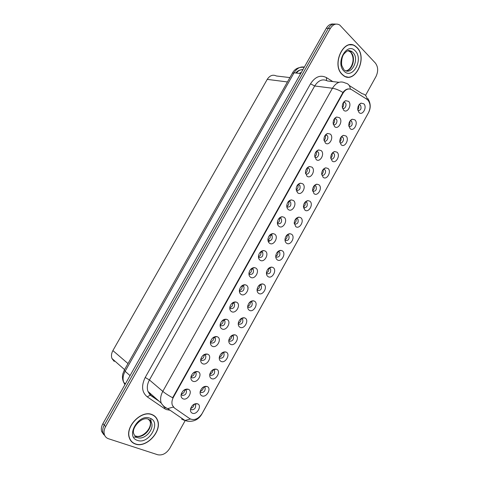 <?xml version="1.0" encoding="UTF-8"?>
<svg xmlns="http://www.w3.org/2000/svg" width="479" height="479" viewBox="0 0 479 479"><rect width="100%" height="100%" fill="white"/><g stroke="black" fill="none" stroke-linecap="round" stroke-linejoin="round"><path stroke-width="0.72" d="M334.522 126.564L333.121 123.049C333.246 119.99 334.432 117.984 336.671 117.026L339.461 117.684C343.353 120.989 338.222 130.24 334.522 126.564M333.324 124.48C335.569 126.3 338.348 121.013 336.162 119.079L334.498 118.636M325.367 143.017L323.93 139.341C324.139 136.275 325.385 134.312 327.672 133.449L330.33 134.096C334.282 137.317 329.127 146.604 325.367 143.017M324.097 140.778C326.295 142.754 329.283 137.545 327.127 135.509L325.397 135.018M316.17 159.543L314.703 155.723C314.99 152.645 316.308 150.717 318.643 149.939L321.158 150.586C325.175 153.711 319.99 163.04 316.17 159.543M314.829 157.142L314.883 157.184C317.044 159.196 320.152 154.118 318.05 152.011L316.266 151.472M306.937 176.14L305.44 172.189C305.812 169.087 307.189 167.195 309.584 166.512L311.943 167.141C316.02 170.183 310.817 179.553 306.937 176.14M305.53 173.572L305.68 173.709C307.829 175.637 310.949 170.722 308.937 168.59L307.099 167.991M297.657 192.815L296.136 188.738C296.585 185.613 298.04 183.756 300.489 183.164L302.686 183.774C306.829 186.726 301.602 196.139 297.657 192.815M296.184 190.079L296.435 190.313C299.585 190.618 300.692 188.924 299.776 185.235L297.896 184.589M288.34 209.562C287.19 208.646 286.676 207.251 286.789 205.377C287.328 202.222 288.849 200.39 291.364 199.893L293.387 200.485C297.597 203.341 292.346 212.796 288.34 209.562M286.807 206.659L287.155 206.982C290.274 207.275 291.418 205.599 290.573 201.958L288.663 201.252M278.976 226.381C277.778 225.459 277.251 224.028 277.407 222.1C278.03 218.909 279.622 217.107 282.197 216.7L284.053 217.262C288.322 220.029 283.047 229.525 278.976 226.381M277.395 223.31L277.832 223.729C280.928 224.004 282.095 222.346 281.329 218.747L279.401 217.987M269.575 243.278C268.318 242.35 267.791 240.895 267.983 238.913C268.689 235.674 270.36 233.902 272.994 233.59L274.671 234.117C279.006 236.794 273.713 246.326 269.575 243.278M267.941 240.033L268.462 240.554C271.545 240.811 272.737 239.165 272.036 235.614L270.102 234.8M260.133 260.253C258.828 259.325 258.289 257.84 258.516 255.81C259.307 252.523 261.049 250.774 263.755 250.565L265.252 251.05C269.653 253.631 264.33 263.211 260.133 260.253M262.115 251.954L260.768 251.685L262.708 252.553L262.115 251.954M258.456 256.84L259.055 257.451C262.115 257.684 263.33 256.055 262.708 252.553M250.643 277.299C249.29 276.377 248.745 274.874 249.014 272.791C249.882 269.455 251.709 267.731 254.475 267.611L255.786 268.06C260.253 270.539 254.912 280.161 250.643 277.299M248.93 273.719L249.607 274.425C252.643 274.635 253.888 273.018 253.325 269.563L252.678 268.899L251.409 268.647M241.117 294.423C239.71 293.507 239.159 291.986 239.458 289.861C240.422 286.472 242.32 284.766 245.152 284.748L246.284 285.143C250.816 287.532 245.446 297.196 241.117 294.423M239.368 290.687L240.111 291.471C243.134 291.663 244.398 290.058 243.907 286.652L243.2 285.921L242.009 285.682M231.543 311.625C230.088 310.715 229.531 309.183 229.866 307.021C230.914 303.566 232.89 301.878 235.782 301.962L236.734 302.303C241.332 304.59 235.943 314.302 231.543 311.625M229.77 307.734L230.579 308.596C233.578 308.763 234.866 307.171 234.441 303.812L233.68 303.021L232.578 302.794M221.927 328.905C220.424 328.007 219.861 326.456 220.232 324.259C221.37 320.744 223.418 319.08 226.369 319.254L227.142 319.541C231.806 321.732 226.393 331.486 221.927 328.905M220.136 324.858L220.999 325.798C223.986 325.942 225.298 324.355 224.926 321.044L224.118 320.2L223.112 319.984M212.269 346.263C210.718 345.383 210.143 343.82 210.55 341.587C211.778 338.012 213.897 336.36 216.909 336.629L217.508 336.857C222.244 338.952 216.801 348.748 212.269 346.263M210.461 342.072L211.377 343.078C214.347 343.192 215.682 341.617 215.37 338.354L214.508 337.456L213.616 337.252M202.569 363.705C200.97 362.837 200.39 361.268 200.821 359.005C202.144 355.358 204.335 353.724 207.407 354.089L207.826 354.25C212.634 356.244 207.167 366.082 202.569 363.705M200.743 359.376L201.713 360.436C204.671 360.519 206.024 358.957 205.772 355.735L204.084 354.604M192.821 381.218C191.181 380.368 190.588 378.799 191.049 376.5C192.462 372.794 194.731 371.165 197.851 371.626L198.102 371.722C202.976 373.62 197.486 383.499 192.821 381.218M190.989 376.757L192.007 377.871C194.947 377.931 196.324 376.368 196.127 373.195L194.51 372.033M183.026 398.815C181.343 397.983 180.745 396.408 181.236 394.085C182.738 390.307 185.074 388.691 188.247 389.241L188.337 389.277C193.282 391.068 187.762 401.001 183.026 398.815M181.2 394.229L182.254 395.385C185.187 395.414 186.576 393.864 186.433 390.726L184.9 389.553M343.635 110.182L342.275 106.835C342.323 103.775 343.443 101.728 345.64 100.686L348.556 101.338C352.388 104.733 347.275 113.942 343.635 110.182M342.515 108.248C344.778 109.907 347.347 104.62 345.191 102.751L343.563 102.326M350.083 128.588L348.772 125.456C348.808 122.271 349.981 120.187 352.299 119.205L354.915 119.864C358.651 123.103 353.622 132.186 350.083 128.588M348.957 126.612C351.981 126.474 352.855 124.666 351.586 121.193L350.149 120.768M341.126 144.748L339.773 141.467C339.886 138.275 341.126 136.234 343.485 135.341L345.982 135.988C349.772 139.138 344.724 148.262 341.126 144.748M339.934 142.634C342.102 144.323 344.808 139.209 342.742 137.335L341.246 136.862M332.127 160.98L330.738 157.561C330.935 154.358 332.234 152.352 334.641 151.544L337.006 152.184C340.856 155.25 335.785 164.411 332.127 160.98M330.869 158.723C333.001 160.549 335.899 155.507 333.857 153.537L332.312 153.023M323.091 177.284L321.666 173.727C321.948 170.512 323.313 168.542 325.762 167.83L327.989 168.446C331.905 171.428 326.81 180.631 323.091 177.284M321.774 174.877L321.798 174.895C323.882 176.805 326.935 171.859 324.936 169.817L323.343 169.249M314.014 193.66L312.565 189.983C312.919 186.744 314.35 184.81 316.859 184.181L318.936 184.786C322.912 187.672 317.799 196.917 314.014 193.66M312.637 191.097L312.757 191.199C315.829 191.468 316.9 189.792 315.972 186.163L314.344 185.553M304.901 210.107L303.423 206.317C303.86 203.048 305.357 201.15 307.913 200.611L309.841 201.192C313.877 203.994 308.745 213.275 304.901 210.107M303.464 207.389L303.674 207.575C306.728 207.826 307.823 206.162 306.967 202.581L305.315 201.916M295.747 226.621L294.238 222.729C294.759 219.436 296.327 217.562 298.938 217.119L300.71 217.67C304.806 220.382 299.65 229.704 295.747 226.621M294.256 223.753L294.555 224.022C297.585 224.256 298.71 222.609 297.92 219.071L296.25 218.358M286.556 243.212C285.424 242.368 284.909 241.039 285.023 239.231C285.622 235.896 287.256 234.057 289.927 233.704L291.537 234.219C295.699 236.842 290.519 246.206 286.556 243.212M285.011 240.189L285.394 240.536C288.406 240.757 289.555 239.123 288.837 235.626L287.149 234.872M277.317 259.875C276.138 259.031 275.623 257.672 275.76 255.81C276.449 252.439 278.149 250.625 280.874 250.361L282.323 250.846C286.55 253.379 281.341 262.779 277.317 259.875M275.736 256.696L276.191 257.127C279.185 257.331 280.359 255.708 279.706 252.253L278.018 251.451M268.042 276.611C266.815 275.766 266.288 274.389 266.462 272.479C267.234 269.06 269.006 267.27 271.785 267.102L273.072 267.539C277.359 269.982 272.132 279.431 268.042 276.611M266.42 273.281L266.953 273.79C269.928 273.976 271.126 272.359 270.539 268.959L268.857 268.102M258.726 293.423C257.451 292.579 256.918 291.178 257.121 289.226C257.977 285.759 259.822 283.993 262.66 283.915L263.779 284.31C268.126 286.658 262.875 296.148 258.726 293.423M257.067 289.939L257.672 290.525C260.63 290.687 261.851 289.088 261.324 285.729L259.666 284.831M249.367 310.308C248.044 309.47 247.505 308.051 247.745 306.051C248.679 302.542 250.595 300.794 253.487 300.812L254.445 301.153C258.858 303.411 253.583 312.943 249.367 310.308M247.679 306.68L248.35 307.338C251.289 307.476 252.535 305.889 252.068 302.572L250.433 301.632M239.973 327.265C238.602 326.439 238.051 325.007 238.32 322.966C239.344 319.403 241.332 317.673 244.278 317.781L245.068 318.074C249.541 320.235 244.248 329.809 239.973 327.265M238.255 323.493L238.985 324.223C241.913 324.337 243.176 322.756 242.769 319.487L241.177 318.511M230.531 344.305C229.112 343.485 228.555 342.036 228.86 339.964C229.968 336.342 232.022 334.629 235.021 334.833L235.65 335.066C240.189 337.132 234.872 346.748 230.531 344.305M232.644 335.665L231.878 335.468L233.429 336.474L232.644 335.665M228.794 340.389L229.579 341.18C232.495 341.27 233.776 339.701 233.429 336.474M221.047 361.411C219.586 360.609 219.023 359.148 219.352 357.041C220.55 353.364 222.669 351.67 225.717 351.957L226.19 352.137C230.794 354.107 225.453 363.765 221.047 361.411M219.298 357.37L220.136 358.214C223.034 358.28 224.334 356.717 224.046 353.532L222.549 352.496M211.52 378.602C210.018 377.811 209.443 376.344 209.802 374.207C211.089 370.465 213.281 368.782 216.376 369.159L216.682 369.285C221.358 371.159 215.993 380.859 211.52 378.602M209.76 374.428L210.646 375.326C213.532 375.362 214.855 373.806 214.616 370.662L213.179 369.602M201.952 395.864C200.402 395.091 199.821 393.618 200.21 391.451C201.581 387.649 203.844 385.984 206.982 386.445L207.138 386.505C211.88 388.283 206.491 398.025 201.952 395.864M200.186 391.571L201.114 392.511C203.988 392.523 205.335 390.972 205.144 387.87L203.779 386.793M192.342 413.209C190.75 412.455 190.163 410.976 190.576 408.779C192.037 404.917 194.36 403.258 197.546 403.803L197.552 403.809C202.36 405.485 196.947 415.269 192.342 413.209M194.66 404.156L195.624 405.15L194.66 404.156L197.546 403.803M190.57 408.797L191.54 409.773C194.408 409.755 195.767 408.21 195.624 405.15M358.999 112.493L357.735 109.529C357.687 106.344 358.807 104.212 361.088 103.141L363.812 103.811C367.489 107.128 362.483 116.175 358.999 112.493M357.945 110.655C360.879 110.41 361.717 108.583 360.453 105.188L359.016 104.739M366.908 99.273L367.836 100.015C370.572 103.494 370.788 107.715 368.489 112.691L202.198 413.437C198.444 418.981 194.336 420.748 189.882 418.73L174.428 408.012L172.356 405.27C171.53 402.791 171.889 400.097 173.428 397.205L342.958 93.279C345.527 89.262 348.443 88.064 351.694 89.693L366.908 99.273M114.212 361.406L111.972 358.52C111.08 356.017 111.385 353.376 112.888 350.592L267.228 79.376C269.815 75.454 272.856 74.323 276.365 75.975L289.909 77.586M358.537 105.506C359.1 107.062 358.837 108.488 357.765 109.793M193.935 404.27C193.827 406.437 192.744 407.797 190.69 408.353M203.425 386.984C203.401 389.182 202.354 390.577 200.276 391.175M212.868 369.788C212.927 371.997 211.916 373.422 209.832 374.069M222.268 352.67C222.412 354.885 221.442 356.34 219.352 357.035M231.62 335.635C231.842 337.851 230.914 339.33 228.836 340.078M240.931 318.685C241.23 320.888 240.35 322.391 238.285 323.193M250.2 301.812C250.565 303.997 249.733 305.518 247.703 306.38M259.426 285.017C259.858 287.178 259.073 288.717 257.079 289.639M268.617 268.306C269.102 270.437 268.372 271.988 266.426 272.964M277.772 251.679C278.299 253.762 277.622 255.325 275.73 256.361M286.885 235.123C287.454 237.171 286.825 238.734 284.999 239.823M295.962 218.652C296.561 220.645 295.98 222.214 294.232 223.346M305.003 202.252C305.62 204.198 305.093 205.76 303.423 206.94M314.014 185.936C314.643 187.822 314.164 189.373 312.577 190.594M322.984 169.698C323.618 171.518 323.187 173.063 321.696 174.314M331.923 153.531C332.552 155.292 332.163 156.813 330.773 158.094M340.832 137.449C341.437 139.144 341.102 140.64 339.809 141.934M351.586 121.193L350.035 120.924M349.7 121.438C350.287 123.067 349.993 124.528 348.808 125.833M343.204 102.889C343.952 104.62 343.677 106.2 342.365 107.613M184.714 389.643C184.726 392.056 183.571 393.516 181.248 394.025M194.366 372.111C194.48 374.542 193.366 376.039 191.025 376.596M203.97 354.67C204.186 357.106 203.12 358.633 200.767 359.244M213.532 337.306C213.844 339.743 212.82 341.299 210.473 341.976M223.046 320.032C223.448 322.457 222.478 324.038 220.142 324.78M232.519 302.836C233.004 305.243 232.087 306.847 229.776 307.656M241.949 285.729C242.506 288.107 241.65 289.735 239.374 290.609M251.337 268.701C251.966 271.042 251.164 272.689 248.93 273.635M260.69 251.756C261.372 254.056 260.624 255.714 258.45 256.732M270 234.896C270.731 237.147 270.042 238.811 267.935 239.895M279.275 218.113C280.041 220.31 279.413 221.987 277.383 223.13M288.514 201.414C289.31 203.557 288.735 205.228 286.783 206.437M297.716 184.792C298.525 186.876 298.004 188.546 296.154 189.804M306.883 168.255C307.704 170.267 307.231 171.931 305.476 173.242M316.014 151.795C316.829 153.741 316.409 155.394 314.763 156.741M325.109 135.413C325.912 137.293 325.546 138.922 324.008 140.305M334.174 119.109C334.953 120.918 334.635 122.522 333.204 123.929M303.836 208.73L304.147 208.545M288.502 234.357L288.382 234.045M279.419 250.978L279.311 250.649M270.3 267.677L270.192 267.33M261.139 284.454L261.037 284.095M251.93 301.303L251.84 300.932M242.679 318.236L242.602 317.852M233.387 335.24L233.315 334.845M224.046 352.322L223.986 351.921M214.658 369.483L214.616 369.075M205.216 386.715L205.192 386.308M195.731 404.025L195.725 403.623M296.669 191.606L296.98 191.426M280.957 217.334L280.82 217.023M268.851 241.512L269.821 240.835M272 235.602L271.922 234.955M271.725 234.195L271.587 233.86M262.45 251.128L262.318 250.78M253.128 268.144L253.002 267.779M243.769 285.245L243.649 284.855M234.357 302.417L234.249 302.015M224.902 319.673L224.807 319.259M215.4 337.006L215.316 336.587M205.844 354.424L205.778 353.993M196.246 371.914L196.192 371.476M186.588 389.487L186.559 389.05M357.148 47.666L355.598 46.301C344.138 37.081 331.031 64.491 342.162 74.455L343.048 75.251C354.406 85.142 368.07 58.318 357.148 47.666M351.011 44.888L350.275 44.727M151.945 414.545C141.503 409.802 124.971 426.555 129.306 437.806C130.366 440.937 132.408 443.027 135.431 444.069C146.478 448.356 162.303 431.082 157.561 420.233C156.513 417.484 154.639 415.586 151.945 414.545M130.977 440.985L131.701 441.542M333.689 24.076C330.755 23.597 328.289 24.998 326.283 28.279L102.901 423.652L104.254 425.101C102.757 427.855 102.326 430.465 102.979 432.926L105.146 436.213L102.979 432.926C102.326 430.465 102.757 427.855 104.254 425.101L328.307 28.345L104.254 425.101L105.62 426.561C104.117 429.328 103.686 431.944 104.338 434.411C104.997 436.579 106.38 438.022 108.482 438.74L157.723 454.751C162.411 455.631 166.447 453.463 169.829 448.248L185.193 420.556M335.731 24.124C332.797 23.639 330.324 25.046 328.307 28.345C330.324 25.046 332.797 23.639 335.731 24.124M351.508 44.751L352.149 45.008M173.751 407.461L173.278 407.042L167.722 408.623L164.363 407.276L161.231 403.132C160.034 399.498 160.561 395.576 162.806 391.373C165.237 393.397 168.512 395.522 172.65 397.756L342.952 92.471C344.664 90.172 346.551 88.974 348.622 88.884M365.519 95.405L376.003 76.496C378.398 71.335 378.188 66.856 375.38 63.06L339.767 25.046C336.234 23.07 333.091 24.189 330.348 28.405L105.62 426.561M154.957 416.586L154.388 415.88M346.58 76.963L347.335 76.927M102.901 423.652C101.404 426.4 100.979 428.998 101.632 431.453L103.793 434.728M345.856 76.772L346.604 76.802M342.24 74.317L343.12 75.107C354.364 84.891 367.884 58.342 357.071 47.804L355.538 46.457C344.197 37.326 331.223 64.449 342.24 74.317M350.263 44.894L349.514 44.804M154.274 416.011L153.645 415.371M135.515 443.919C146.442 448.158 162.112 431.07 157.423 420.328C156.382 417.604 154.531 415.73 151.861 414.694C141.521 410.006 125.163 426.591 129.456 437.722C130.51 440.818 132.527 442.883 135.515 443.919M130.444 440.237L131.108 440.86M300.866 73.257L300.531 73.532M342.958 93.279L342.485 93.213M347.556 89.172L347.173 89.124M173.428 397.205L173.069 396.899M287.442 81.945L267.228 79.376M128.007 363.567L112.888 350.592M170.129 410.275L166.339 409.575L164.357 408.539L147.269 396.863C141.832 392.313 141.143 385.852 145.203 377.482L310.5 83.825C315.152 76.682 320.463 74.604 326.444 77.598L332.833 81.592M349.245 85.519L362.238 93.746C365.094 94.231 366.77 96.153 367.255 99.512M184.81 420.352L183.218 419.927M201.701 414.263L368.626 112.427M350.335 89.1C349.945 85.537 348.287 83.526 345.359 83.059C340.539 80.622 336.234 82.352 332.432 88.25L314.691 85.98L149.43 379.955L162.806 391.373L332.432 88.25C335.587 88.729 339.09 90.136 342.952 92.471M190.391 419.041L184.984 420.472L181.613 419.095M330.348 28.405L326.283 28.279M145.203 377.482L149.43 379.955C147.245 384.026 146.754 387.846 147.945 391.403L151.053 395.486L157.932 400.222M339.012 82.316L327.444 80.957C322.654 78.58 318.403 80.25 314.691 85.98L310.5 83.825M326.444 77.598L326.546 80.478M150.819 395.319L150.196 395.133L147.269 396.863M165.039 407.785L164.357 408.539M304.363 67.078C300.267 66.395 296.824 68.311 294.04 72.814L300.704 73.55M124.3 370.111L125.127 371.279C123.031 375.159 122.546 378.829 123.678 382.29C122.438 379.691 122.145 376.919 122.792 373.979L124.3 370.111L292.376 73.227L294.04 72.814L125.127 371.279L130.037 375.62M125.39 383.853L123.678 382.29L124.935 384.649M302.95 69.581C300.471 69.503 298.303 70.67 296.429 73.077M351.915 51.732L351.628 51.373M346.024 70.838C352.592 70.599 356.178 57.324 350.975 52.397L348.221 50.732M351.382 51.696L350.778 50.918M344.293 69.94C351.454 75.951 359.873 59.109 353.011 52.534L352.113 51.744L347.766 50.858M344.03 71.126C352.346 80.203 363.938 59.39 355.298 50.972C347.071 41.398 335.031 62.839 344.03 71.126M136.138 436.165C142.993 438.92 152.981 428.19 150.047 421.352L148.999 419.496M134.18 437.028L137.401 437.447M151.31 422.262L150.711 419.161M135.455 435.938C142.018 438.824 152.55 428.076 150.047 421.352L151.502 422.729C151.28 421.364 150.304 420.221 148.586 419.305C141.994 415.91 131.144 427.939 133.773 433.74C134.437 435.656 135.701 436.95 137.557 437.602C144.418 440.351 154.436 429.585 151.502 422.729L148.442 419.311M137.485 440.399C149.065 444.829 161.818 421.933 149.903 418.191C138.395 413.263 125.103 436.932 137.485 440.399M334.54 118.582L336.671 117.026M325.421 135.012L327.672 133.449M316.356 151.448L318.643 149.939M307.261 167.961L309.584 166.512M298.13 184.547L300.489 183.164M288.957 201.21L291.364 199.893M279.754 217.951L282.197 216.7M270.503 234.764L272.994 233.59M261.223 251.661L263.755 250.565M251.894 268.635L254.475 267.611M242.524 285.688L245.152 284.748M233.111 302.818L235.782 301.962M223.657 320.032L226.369 319.254M214.155 337.318L216.909 336.629M204.605 354.688L207.407 354.089M195.013 372.135L197.851 371.626M185.373 389.666L188.247 389.241M343.659 102.195L345.64 100.686M350.263 120.624L352.299 119.205M341.311 136.784L343.485 135.341M332.324 153.005L334.641 151.544M323.391 169.243L325.762 167.83M314.452 185.535L316.859 184.181M305.47 201.898L307.913 200.611M296.459 218.34L298.938 217.119M287.406 234.854L289.927 233.704M278.317 251.445L280.874 250.361M269.186 268.108L271.785 267.102M260.019 284.849L262.66 283.915M250.81 301.662L253.487 300.812M241.56 318.553L244.278 317.781M232.267 335.522L235.021 334.833M222.927 352.562L225.717 351.957M213.55 369.686L216.376 369.159M204.12 386.882L206.982 386.445M359.184 104.524L361.088 103.141M343.461 102.47L345.161 102.728M358.903 104.907L360.394 105.129M299.195 73.383L301.405 72.305M124.582 369.62L111.972 358.52M203.761 386.798L205.144 387.87M213.167 369.614L214.616 370.662M222.531 352.508L224.046 353.532M241.147 318.529L242.769 319.487M250.403 301.656L252.068 302.572M259.618 284.867L261.324 285.729M268.809 268.144L270.539 268.959M277.958 251.505L279.706 252.253M287.077 234.932L288.837 235.626M296.166 218.436L297.92 219.071M305.225 202.012L306.967 202.581M314.248 185.654L315.972 186.163M323.241 169.368L324.936 169.817M332.204 153.154L333.857 153.537M341.132 137.006L342.742 137.335M184.99 389.565L186.433 390.726M194.606 372.045L196.127 373.195M204.174 354.61L205.772 355.735M213.706 337.258L215.37 338.354M223.19 319.984L224.926 321.044M232.638 302.788L234.441 303.812M242.051 285.676L243.907 286.652M251.421 268.641L253.325 269.563M270.078 234.818L272.036 235.614M279.365 218.023L281.329 218.747M288.615 201.3L290.573 201.958M297.836 184.654L299.776 185.235M307.027 168.075L308.937 168.59M316.182 151.574L318.05 152.011M325.307 135.138L327.127 135.509M334.402 118.768L336.162 119.079M159.148 401.294L150.196 395.133L147.945 391.403L161.231 403.132C162.842 405.671 165.004 407.503 167.722 408.623L184.984 420.472L187.505 421.191C193.809 421.897 198.581 419.55 201.815 414.161M367.89 98.56C370.728 103.254 370.962 107.913 368.579 112.541M104.338 434.411L101.632 431.453M187.349 389.373L187.529 389.056M292.376 73.227C294.567 68.874 298.519 66.904 304.225 67.317M302.866 69.73C300.076 69.569 297.687 70.658 295.693 73M346.598 70.748C349.448 69.718 351.448 67.096 352.61 62.869C353.58 59.18 352.981 55.684 350.814 52.373L350.077 51.612L352.113 51.744C348.832 50.475 348.652 49.014 343.82 54.121C341.258 57.486 341.293 64.934 341.964 65.851L343.724 69.353M351.873 51.732L351.562 51.331"/></g></svg>
